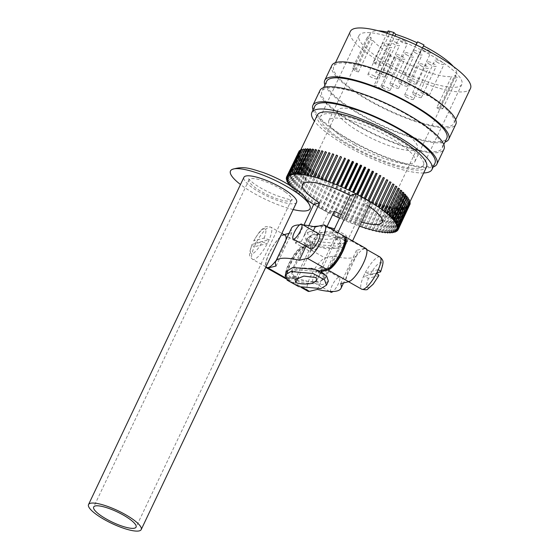<?xml version="1.0" encoding="UTF-8"?>
<svg xmlns="http://www.w3.org/2000/svg" width="559" height="559" viewBox="0 0 559 559"><rect width="100%" height="100%" fill="white"/><g stroke="black" fill="none" stroke-linecap="round" stroke-linejoin="round"><path stroke-width="0.42" stroke-dasharray="2.79 2.1" d="M296.955 269.871L291.756 273.065L293.07 277.264L299.289 280.709L318.672 282.155L323.871 278.962L322.557 274.755L316.338 271.318L296.955 269.871M314.074 233.816L308.875 237.009L310.189 241.215L316.408 244.653L335.791 246.1L340.99 242.906L339.676 238.707L333.457 235.262L314.074 233.816M287.235 270.891L289.059 276.125L300.63 282.575L322.864 284.524L328.392 281.135M309.889 231.447L304.355 234.843L306.192 240.084L317.743 246.519L339.984 248.476L345.511 245.08L343.673 239.832L332.13 233.403L309.889 231.447M313.361 226.549L312.083 226.821L306.549 230.217L308.372 235.458L319.944 241.9L342.178 243.85L347.705 240.461L345.93 235.269L334.499 228.841M316.059 277.55L337.294 232.83L337.95 235.772L333.129 238.735C326.742 239.685 321.355 239.392 316.96 237.841L298.296 277.152M337.294 232.83L325.079 231.377L316.303 234.899L316.96 237.841M328.049 227.052L318.7 226.095M470.468 88.483A66.493 16.085 25.4 0 1 386.73 65.794A66.493 16.085 25.4 0 1 350.339 31.437M417.503 89.035A66.493 16.085 25.4 0 1 453.894 123.385A66.493 16.085 25.4 0 1 370.156 100.697A66.493 16.085 25.4 0 1 333.765 66.346A66.493 16.085 25.4 0 1 417.503 89.035M351.667 145.983A56.892 13.765 25.4 0 1 320.531 116.586A56.892 13.765 25.4 0 1 392.18 136.005A56.892 13.765 25.4 0 1 423.317 165.394A56.892 13.765 25.4 0 1 351.667 145.983M390.147 64.949A56.892 13.765 25.4 0 1 359.011 35.552A56.892 13.765 25.4 0 1 430.661 54.971A56.892 13.765 25.4 0 1 461.797 84.36A56.892 13.765 25.4 0 1 390.147 64.949M389.022 44.846A4.975 1.202 -154.6 0 0 382.754 43.148A4.975 1.202 -154.6 0 0 385.479 45.719A4.975 1.202 -154.6 0 0 391.747 47.417A4.975 1.202 -154.6 0 0 389.022 44.846M374.223 76.01A4.975 1.202 -154.6 0 0 367.955 74.312A4.975 1.202 -154.6 0 0 370.68 76.883A4.975 1.202 -154.6 0 0 376.948 78.588A4.975 1.202 -154.6 0 0 374.223 76.01M396.869 42.91A4.975 1.202 -154.6 0 0 390.601 41.212A4.975 1.202 -154.6 0 0 393.326 43.784A4.975 1.202 -154.6 0 0 399.594 45.482A4.975 1.202 -154.6 0 0 396.869 42.91M382.07 74.081A4.975 1.202 -154.6 0 0 375.802 72.384A4.975 1.202 -154.6 0 0 378.527 74.955A4.975 1.202 -154.6 0 0 384.795 76.653A4.975 1.202 -154.6 0 0 382.07 74.081M404.723 40.982A4.975 1.202 -154.6 0 0 398.455 39.277A4.975 1.202 -154.6 0 0 401.173 41.855A4.975 1.202 -154.6 0 0 407.448 43.553A4.975 1.202 -154.6 0 0 404.723 40.982M389.923 72.146A4.975 1.202 -154.6 0 0 383.656 70.448A4.975 1.202 -154.6 0 0 386.374 73.019A4.975 1.202 -154.6 0 0 392.649 74.717A4.975 1.202 -154.6 0 0 389.923 72.146M429.962 64.516A4.975 1.202 25.4 0 1 427.237 61.944A4.975 1.202 25.4 0 1 433.511 63.642A4.975 1.202 25.4 0 1 436.237 66.214A4.975 1.202 25.4 0 1 429.962 64.516M415.162 95.68A4.975 1.202 25.4 0 1 412.437 93.108A4.975 1.202 25.4 0 1 418.712 94.806A4.975 1.202 25.4 0 1 421.437 97.378A4.975 1.202 25.4 0 1 415.162 95.68M437.816 62.58A4.975 1.202 25.4 0 1 435.091 60.009A4.975 1.202 25.4 0 1 441.358 61.707A4.975 1.202 25.4 0 1 444.084 64.278A4.975 1.202 25.4 0 1 437.816 62.58M423.016 93.744A4.975 1.202 25.4 0 1 420.291 91.173A4.975 1.202 25.4 0 1 426.559 92.871A4.975 1.202 25.4 0 1 429.284 95.442A4.975 1.202 25.4 0 1 423.016 93.744M422.115 66.444A4.975 1.202 25.4 0 1 419.39 63.873A4.975 1.202 25.4 0 1 425.658 65.571A4.975 1.202 25.4 0 1 428.383 68.142A4.975 1.202 25.4 0 1 422.115 66.444M407.315 97.615A4.975 1.202 25.4 0 1 404.59 95.044A4.975 1.202 25.4 0 1 410.858 96.742A4.975 1.202 25.4 0 1 413.583 99.313A4.975 1.202 25.4 0 1 407.315 97.615M407.287 55.222A4.975 1.202 25.4 0 1 404.569 52.651A4.975 1.202 25.4 0 1 410.837 54.349A4.975 1.202 25.4 0 1 413.562 56.92A4.975 1.202 25.4 0 1 407.287 55.222M392.495 86.386A4.975 1.202 25.4 0 1 389.77 83.815A4.975 1.202 25.4 0 1 396.038 85.513A4.975 1.202 25.4 0 1 398.763 88.084A4.975 1.202 25.4 0 1 392.495 86.386M415.903 53.098A4.975 1.202 25.4 0 1 413.178 50.527A4.975 1.202 25.4 0 1 419.446 52.225A4.975 1.202 25.4 0 1 422.171 54.803A4.975 1.202 25.4 0 1 415.903 53.098M401.103 84.269A4.975 1.202 25.4 0 1 398.378 81.698A4.975 1.202 25.4 0 1 404.646 83.396A4.975 1.202 25.4 0 1 407.371 85.967A4.975 1.202 25.4 0 1 401.103 84.269M424.512 50.981A4.975 1.202 25.4 0 1 421.786 48.409A4.975 1.202 25.4 0 1 428.054 50.107A4.975 1.202 25.4 0 1 430.779 52.679A4.975 1.202 25.4 0 1 424.512 50.981M409.712 82.145A4.975 1.202 25.4 0 1 406.987 79.574A4.975 1.202 25.4 0 1 413.255 81.272A4.975 1.202 25.4 0 1 415.98 83.843A4.975 1.202 25.4 0 1 409.712 82.145M398.679 57.346A4.975 1.202 25.4 0 1 395.954 54.768A4.975 1.202 25.4 0 1 402.228 56.473A4.975 1.202 25.4 0 1 404.954 59.044A4.975 1.202 25.4 0 1 398.679 57.346M383.879 88.511A4.975 1.202 25.4 0 1 381.161 85.939A4.975 1.202 25.4 0 1 387.429 87.637A4.975 1.202 25.4 0 1 390.154 90.209A4.975 1.202 25.4 0 1 383.879 88.511M331.85 65.438A68.61 16.595 -154.6 0 0 369.401 100.886A68.61 16.595 -154.6 0 0 455.809 124.294M324.905 85.003A68.61 16.595 -154.6 0 0 362.295 115.846A68.61 16.595 -154.6 0 0 445.034 142.042M352.561 240.922L352.561 240.922A19.006 5.241 119.5 0 0 351.157 240.831L346.908 241.879A44.091 10.67 -154.6 0 0 339.893 237.652A44.091 10.67 -154.6 0 0 338.691 236.981L335.596 237.743L335.009 238.986L336.259 239.65L343.233 237.931A17.588 4.849 119.5 0 1 344.575 238.036A17.588 4.849 119.5 0 1 345.134 238.602M335.596 237.743L320.873 234.214L311.831 235.018L307.184 238.057L310.406 243.948L307.31 244.709A44.091 10.67 -154.6 0 0 308.491 245.387A44.091 10.67 -154.6 0 0 316.135 249.461L327.05 226.486M311.321 268.327L298.806 267.768L291.358 271.381L294.586 277.271L295.173 276.027L296.298 276.712L289.324 278.431A17.588 4.849 119.5 0 1 287.99 278.326A17.588 4.849 119.5 0 1 291.365 262.59A17.588 4.849 119.5 0 1 303.963 247.602L310.944 245.883L309.812 245.198L310.406 243.948M327.798 268.956L321.621 270.479L320.37 269.822L319.776 271.066M308.834 225.668L301.476 241.16A44.091 10.67 -154.6 0 0 307.31 244.709L303.369 245.681L304.557 246.358L311.531 244.639L326.009 248.72L335.952 248.182L341.2 244.982L336.853 238.4L336.259 239.65M333.8 230.308L332.249 233.578A44.091 10.67 -154.6 0 1 338.691 236.981L342.639 236.01A19.006 5.241 119.5 0 1 344.037 236.101L344.134 236.157M393.173 125.454A44.091 10.67 -154.6 0 0 337.643 110.403A44.091 10.67 -154.6 0 0 361.771 133.189A44.091 10.67 -154.6 0 0 417.3 148.233A44.091 10.67 -154.6 0 0 393.173 125.454M319.462 234.228A8.532 2.355 -60.5 0 0 318.812 234.179A8.532 2.355 -60.5 0 0 312.698 241.453A8.532 2.355 -60.5 0 0 311.056 249.083M276.272 260.263A18.489 5.094 -60.5 0 0 285.949 239.881M285.097 235.241A18.489 5.094 -60.5 0 0 283.686 235.122A18.489 5.094 -60.5 0 0 270.437 250.886A18.489 5.094 -60.5 0 0 266.888 267.426M264.037 238.127A14.227 3.92 -60.5 0 0 264.058 228.764A14.227 3.92 -60.5 0 0 254.024 240.594C253.297 240.943 253.975 241.74 256.057 242.99L269.138 239.769A18.489 5.094 119.5 0 1 267.363 243.514A18.489 5.094 119.5 0 1 254.017 259.46A18.489 5.094 119.5 0 1 252.605 259.348A18.489 5.094 119.5 0 1 254.282 246.736C252.2 245.478 251.522 244.681 252.242 244.339L262.262 241.872L267.363 243.514L254.282 246.736A18.489 5.094 119.5 0 1 256.057 242.99A18.489 5.094 119.5 0 1 269.403 227.045A18.489 5.094 119.5 0 1 270.815 227.157A18.489 5.094 119.5 0 1 269.138 239.769L264.037 238.127L253.737 240.782C257.999 233.704 260.787 229.868 262.115 229.281L264.805 227.345C265.106 226.402 267.111 226.339 270.815 227.157L281.848 233.396M330.949 292.231A8.532 2.355 119.5 0 1 332.591 284.594A8.532 2.355 119.5 0 1 338.705 277.32A8.532 2.355 119.5 0 1 339.355 277.376A8.532 2.355 119.5 0 1 338.405 283.595A8.532 2.355 119.5 0 1 332.968 291.484M320.859 267.223A8.532 2.355 119.5 0 1 321.509 267.279A8.532 2.355 119.5 0 1 319.867 274.909A8.532 2.355 119.5 0 1 313.753 282.183A8.532 2.355 119.5 0 1 313.103 282.134A8.532 2.355 119.5 0 1 314.738 274.497A8.532 2.355 119.5 0 1 320.859 267.223M379.959 257.014A18.489 5.094 -60.5 0 0 378.548 256.902A18.489 5.094 -60.5 0 0 365.202 272.848L370.303 274.49L376.738 272.904M364.265 248.825A18.489 5.094 119.5 0 1 365.677 248.937A18.489 5.094 119.5 0 1 362.127 265.476A18.489 5.094 119.5 0 1 348.879 281.24A18.489 5.094 119.5 0 1 347.467 281.121A18.489 5.094 119.5 0 1 351.017 264.582A18.489 5.094 119.5 0 1 364.265 248.825M318.63 207.382L330.474 182.451A60.449 14.625 -154.6 0 1 329.279 181.752L317.442 206.683L318.63 207.382A60.449 14.625 -154.6 0 0 320.803 208.626A60.449 14.625 -154.6 0 0 321.132 208.814L322.361 209.499A60.449 14.625 -154.6 0 0 324.933 210.911L326.197 211.582A60.449 14.625 -154.6 0 0 328.832 212.965L330.124 213.622A60.449 14.625 -154.6 0 0 332.57 214.852M317.323 115.063A60.449 14.625 -154.6 0 0 350.402 146.297A60.449 14.625 -154.6 0 0 426.531 166.924M377.227 173.968A60.449 14.625 -154.6 0 0 376.011 173.276M380.847 176.106A60.449 14.625 -154.6 0 0 379.68 175.407M384.326 178.251A60.449 14.625 -154.6 0 0 383.201 177.552M375.795 205.335L387.639 180.403A60.449 14.625 -154.6 0 0 386.569 179.698M378.925 207.473L390.762 182.541A60.449 14.625 -154.6 0 0 389.763 181.843M381.853 209.59L393.69 184.659A60.449 14.625 -154.6 0 0 392.76 183.967M384.564 211.672L396.408 186.741A60.449 14.625 -154.6 0 0 395.541 186.063M387.052 213.706L398.888 188.774A60.449 14.625 -154.6 0 0 398.106 188.117M389.288 215.69L401.124 190.752A60.449 14.625 -154.6 0 0 400.419 190.116M391.265 217.598L403.109 192.666A60.449 14.625 -154.6 0 0 402.487 192.051M392.984 219.435L404.821 194.497A60.449 14.625 -154.6 0 0 404.29 193.91M394.416 221.182L406.26 196.244A60.449 14.625 -154.6 0 0 405.82 195.685M395.569 222.824L407.413 197.893A60.449 14.625 -154.6 0 0 407.064 197.369M396.436 224.369L408.273 199.437A60.449 14.625 -154.6 0 0 408.021 198.941M397.239 224.522L408.685 200.408A60.449 14.625 -154.6 0 1 408.839 200.863L397.002 225.794M397.575 225.927L409.055 201.757A60.449 14.625 -154.6 0 1 409.111 202.169L397.267 227.101M397.624 227.192L409.118 202.973A60.449 14.625 -154.6 0 1 409.076 203.343L397.239 228.275M397.365 228.31L408.888 204.056A60.449 14.625 -154.6 0 1 408.776 204.321L409.789 202.19M396.904 229.316L408.748 204.377A60.449 14.625 -154.6 0 0 408.776 204.321M396.513 229.931L408.356 204.999A60.449 14.625 -154.6 0 1 408.112 205.279L396.275 230.21M395.688 230.727L407.525 205.796A60.449 14.625 -154.6 0 1 407.19 206.026L395.353 230.958M394.563 231.377L406.407 206.446A60.449 14.625 -154.6 0 1 405.974 206.627L394.137 231.559M393.159 231.873L405.002 206.942A60.449 14.625 -154.6 0 1 404.478 207.068L392.642 231.999M391.475 232.216L403.319 207.277A60.449 14.625 -154.6 0 1 402.704 207.354L390.867 232.292M389.525 232.397L401.362 207.459A60.449 14.625 -154.6 0 1 400.67 207.487L388.833 232.418M387.317 232.418L399.154 207.487A60.449 14.625 -154.6 0 1 398.378 207.459L386.542 232.39M384.865 232.278L396.701 207.347A60.449 14.625 -154.6 0 1 395.849 207.27L384.005 232.202M382.174 231.985L394.011 207.054A60.449 14.625 -154.6 0 1 393.089 206.921L381.245 231.859M379.268 231.538L391.111 206.599A60.449 14.625 -154.6 0 1 390.112 206.418L378.275 231.356M376.165 230.93L388.002 205.998A60.449 14.625 -154.6 0 1 386.947 205.768L375.103 230.699M372.874 230.175L384.711 205.244A60.449 14.625 -154.6 0 1 383.593 204.964L371.756 229.896M369.415 229.274L381.252 204.335A60.449 14.625 -154.6 0 1 380.085 204.014L368.248 228.945M365.81 228.226L377.646 203.294A60.449 14.625 -154.6 0 1 376.438 202.924L364.601 227.855M362.071 227.045L373.908 202.113A60.449 14.625 -154.6 0 1 372.664 201.701L360.828 226.633M358.228 225.738L370.072 200.807A60.449 14.625 -154.6 0 1 368.793 200.353L356.949 225.284L358.228 225.738A60.449 14.625 -154.6 0 0 359.549 226.199M354.301 224.306L366.138 199.374A60.449 14.625 -154.6 0 1 364.838 198.878L353.002 223.81L354.301 224.306A60.449 14.625 -154.6 0 0 356.949 225.284M350.304 222.762L362.148 197.823A60.449 14.625 -154.6 0 1 360.828 197.299L348.991 222.23L350.304 222.762A60.449 14.625 -154.6 0 0 353.002 223.81M346.266 221.105L358.109 196.174A60.449 14.625 -154.6 0 1 356.782 195.608L344.938 220.546L346.266 221.105A60.449 14.625 -154.6 0 0 348.991 222.23M342.206 219.359L354.05 194.42A60.449 14.625 -154.6 0 1 352.715 193.833L340.878 218.765L342.206 219.359A60.449 14.625 -154.6 0 0 344.938 220.546M339.565 218.171A60.449 14.625 -154.6 0 0 340.878 218.765M338.146 217.521L349.99 192.589A60.449 14.625 -154.6 0 1 348.662 191.968L336.825 216.899M334.114 215.606L345.951 190.668A60.449 14.625 -154.6 0 1 344.637 190.032L332.801 214.963M330.124 213.622L341.961 188.69A60.449 14.625 -154.6 0 1 340.669 188.027L328.832 212.965M326.197 211.582L338.034 186.65A60.449 14.625 -154.6 0 1 336.77 185.972L324.933 210.911M322.361 209.499L334.198 184.568A60.449 14.625 -154.6 0 1 332.968 183.876L321.132 208.814M265.944 266.888L252.605 259.348C248.664 255.54 248.601 255.044 251.948 244.542L252.242 244.339A14.227 3.92 -60.5 0 0 252.221 253.702A14.227 3.92 -60.5 0 0 262.262 241.872M320.014 90.369A68.61 16.595 -154.6 0 0 357.557 125.817A68.61 16.595 -154.6 0 0 443.965 149.232M313.068 109.934A68.61 16.595 -154.6 0 0 350.458 140.777A68.61 16.595 -154.6 0 0 433.197 166.973M314.822 106.238A66.493 16.085 -154.6 0 0 351.213 140.595A66.493 16.085 -154.6 0 0 434.951 163.284M423.659 172.976A66.493 16.085 25.4 0 1 348.25 146.828A66.493 16.085 25.4 0 1 314.444 121.121M326.659 81.307A66.493 16.085 -154.6 0 0 363.05 115.657A66.493 16.085 -154.6 0 0 446.795 138.346M405.666 113.966A66.493 16.085 25.4 0 1 442.057 148.324A66.493 16.085 25.4 0 1 358.312 125.635A66.493 16.085 25.4 0 1 321.921 91.278A66.493 16.085 25.4 0 1 405.666 113.966M354.958 145.172A47.648 11.529 -154.6 0 0 414.967 161.432A47.648 11.529 -154.6 0 0 388.889 136.815A47.648 11.529 -154.6 0 0 328.881 120.555A47.648 11.529 -154.6 0 0 354.958 145.172M436.754 107.733A47.648 11.529 -154.6 0 0 439.786 106.979L442.763 108.663L439.723 109.41L436.754 107.733L451.553 76.562A47.648 11.529 25.4 0 1 396.401 57.905A47.648 11.529 25.4 0 1 396.247 57.822L381.448 88.986A47.648 11.529 25.4 0 1 375.718 85.583L373.866 85.806L388.666 54.635L390.517 54.419A47.648 11.529 25.4 0 1 373.244 40.807L358.445 71.978A47.648 11.529 25.4 0 1 356.46 69.295L371.253 38.131A47.648 11.529 25.4 0 1 370.324 33.288A47.648 11.529 25.4 0 1 378.324 30.808M439.786 106.979L454.586 75.814L457.562 77.498L454.523 78.246L451.553 76.562M453.265 66.395A47.648 11.529 25.4 0 1 456.41 74.165A47.648 11.529 25.4 0 1 454.586 75.814M408.559 76.967A47.648 11.529 -154.6 0 0 402.173 73.851L402.801 72.97L409.188 76.087L408.559 76.967L423.352 45.796A47.648 11.529 25.4 0 1 423.526 45.887M415.966 44.797L402.173 73.851M380.952 65.543A47.648 11.529 -154.6 0 0 375.257 63.922L373.363 62.056L379.058 63.67L380.952 65.543L394.961 36.042M387.562 32.156A47.648 11.529 25.4 0 1 390.056 32.757L375.257 63.922M390.517 54.419L375.718 85.583M335.009 238.986L342.045 237.254A17.588 4.849 119.5 0 1 343.387 237.365A17.588 4.849 119.5 0 1 340.012 253.094A17.588 4.849 119.5 0 1 327.406 268.082L320.37 269.822M342.639 236.01L343.827 236.681L336.853 238.4M343.827 236.681A19.006 5.241 119.5 0 1 344.603 236.604M295.173 276.027L288.137 277.76A17.588 4.849 119.5 0 1 286.795 277.648A17.588 4.849 119.5 0 1 290.177 261.919A17.588 4.849 119.5 0 1 302.775 246.931L309.812 245.198M337.895 232.628L337.895 232.628A19.006 5.241 -60.5 0 0 336.497 232.537L332.249 233.578M301.476 241.16L297.227 242.208A19.006 5.241 -60.5 0 0 295.355 243.102L310.021 251.403L328.392 212.713L334.275 211.267M310.021 251.403A19.006 5.241 119.5 0 1 311.887 250.502L316.135 249.461M294.586 277.271L287.543 279.004A19.006 5.241 119.5 0 1 286.096 278.892A19.006 5.241 119.5 0 1 288.73 263.925A19.006 5.241 119.5 0 1 301.497 246.582A19.006 5.241 119.5 0 1 303.369 245.681M291.553 228.079A61.217 14.813 25.4 0 0 291.903 232.698L289.024 233.41M284.035 234.64L283.902 234.668A19.006 5.241 -60.5 0 0 271.213 249.146A19.006 5.241 -60.5 0 0 265.895 266.992M299.589 224.879A61.217 14.813 25.4 0 1 303.083 224.963M378.827 275.58L368.528 278.235L363.427 276.593A18.489 5.094 -60.5 0 0 361.75 289.206M307.946 291.246A19.006 5.241 119.5 0 1 311.594 274.245A19.006 5.241 119.5 0 1 325.212 258.041L333.22 256.071A61.217 14.813 25.4 0 0 356.838 254.96A61.217 14.813 25.4 0 0 356.481 250.341L364.482 248.371A19.006 5.241 119.5 0 1 365.935 248.482M304.557 246.358A19.006 5.241 119.5 0 0 302.692 247.253A19.006 5.241 119.5 0 0 289.918 264.596A19.006 5.241 119.5 0 0 287.284 279.563A19.006 5.241 119.5 0 0 288.737 279.682L295.711 277.963L310.182 282.043L320.132 281.505L325.38 278.305L323.85 273.735M295.355 243.102L303.942 225.032M313.725 204.419L328.392 212.713M315.038 205.244L326.875 180.312A60.449 14.625 -154.6 0 1 325.729 179.607L313.892 204.545L315.038 205.244A60.449 14.625 -154.6 0 0 317.442 206.683M311.587 203.099L323.423 178.16A60.449 14.625 -154.6 0 1 322.333 177.462L310.497 202.393M308.302 200.947L320.146 176.015A60.449 14.625 -154.6 0 1 319.112 175.316L307.268 200.248M305.207 198.808L317.051 173.877A60.449 14.625 -154.6 0 1 316.08 173.185L303.935 198.361L305.207 198.808A60.449 14.625 -154.6 0 0 307.191 200.192M302.314 196.698L314.158 171.767A60.449 14.625 -154.6 0 1 313.257 171.082L301.022 196.216L302.314 196.698A60.449 14.625 -154.6 0 0 304.243 198.117M299.645 194.623L311.482 169.691A60.449 14.625 -154.6 0 1 310.657 169.021L298.82 193.959L298.331 194.106L299.645 194.623A60.449 14.625 -154.6 0 0 301.42 196.02M297.199 192.596L309.043 167.665A60.449 14.625 -154.6 0 1 308.295 167.015L296.459 191.947L295.879 192.044L297.199 192.596A60.449 14.625 -154.6 0 0 298.82 193.959M295.005 190.633L306.849 165.695A60.449 14.625 -154.6 0 1 306.185 165.066L294.348 190.004L293.678 190.046L295.005 190.633A60.449 14.625 -154.6 0 0 296.459 191.947M293.07 188.732L304.914 163.801A60.449 14.625 -154.6 0 1 304.334 163.193L292.497 188.124L291.749 188.117L293.07 188.732A60.449 14.625 -154.6 0 0 294.348 190.004M291.407 186.916L303.244 161.977A60.449 14.625 -154.6 0 1 302.761 161.404L290.918 186.336L290.093 186.273L291.407 186.916A60.449 14.625 -154.6 0 0 292.497 188.124M290.505 185.826A60.449 14.625 -154.6 0 0 290.918 186.336M290.016 185.183L301.853 160.251A60.449 14.625 -154.6 0 1 301.462 159.706L289.625 184.638M288.912 183.555L300.756 158.616A60.449 14.625 -154.6 0 1 300.456 158.106L288.619 183.045M288.102 182.031L299.938 157.093A60.449 14.625 -154.6 0 1 299.743 156.625L287.899 181.556M287.585 180.62L299.428 155.688A60.449 14.625 -154.6 0 1 299.324 155.255L287.48 180.187M287.368 179.341L299.212 154.41A60.449 14.625 -154.6 0 1 299.205 154.018L287.368 178.95M287.452 178.188L299.296 153.257A60.449 14.625 -154.6 0 1 299.386 152.907L287.55 177.839M287.836 177.175L299.68 152.244A60.449 14.625 -154.6 0 1 299.869 151.943L288.353 176.19M288.521 176.302L300.358 151.37A60.449 14.625 -154.6 0 1 300.644 151.119L289.15 175.323M289.492 175.582L301.336 150.65A60.449 14.625 -154.6 0 1 301.713 150.441L290.247 174.597M290.757 175.009L302.601 150.078A60.449 14.625 -154.6 0 1 303.069 149.924L291.63 174.01M292.301 174.59L304.145 149.658A60.449 14.625 -154.6 0 1 304.711 149.553M294.125 174.331L305.962 149.4A60.449 14.625 -154.6 0 1 306.611 149.344M296.207 174.226L308.044 149.295A60.449 14.625 -154.6 0 1 308.778 149.295M298.541 174.282L310.378 149.351A60.449 14.625 -154.6 0 1 311.195 149.407M301.112 174.499L312.949 149.567A60.449 14.625 -154.6 0 1 313.844 149.672M303.907 174.876L315.751 149.938A60.449 14.625 -154.6 0 1 316.708 150.098M306.919 175.4L318.756 150.469A60.449 14.625 -154.6 0 1 319.783 150.671M310.119 176.085L321.956 151.147A60.449 14.625 -154.6 0 1 323.046 151.405M313.494 176.91L325.331 151.978A60.449 14.625 -154.6 0 1 326.477 152.286M317.03 177.888L328.867 152.956A60.449 14.625 -154.6 0 1 330.055 153.299M333.772 154.459A60.449 14.625 -154.6 0 0 332.542 154.067M337.594 155.744A60.449 14.625 -154.6 0 0 336.329 155.311M341.514 157.156A60.449 14.625 -154.6 0 0 340.221 156.681M345.497 158.686A60.449 14.625 -154.6 0 0 344.183 158.176M349.529 160.321A60.449 14.625 -154.6 0 0 348.201 159.776M353.581 162.054A60.449 14.625 -154.6 0 0 352.254 161.474M357.648 163.878A60.449 14.625 -154.6 0 0 356.321 163.27M361.687 165.778A60.449 14.625 -154.6 0 0 360.366 165.15M365.691 167.749A60.449 14.625 -154.6 0 0 364.384 167.099M369.625 169.782A60.449 14.625 -154.6 0 0 368.346 169.111M373.482 171.858A60.449 14.625 -154.6 0 0 372.231 171.173M307.254 200.276L307.534 200.695M368.989 206.327A44.091 10.67 -154.6 0 0 365.048 203.686L370.931 202.232M341.269 214.586A44.091 10.67 -154.6 0 0 361.505 222.091M346.908 241.879L365.048 203.686M333.22 256.071L317.393 289.394M356.481 250.341L340.662 283.665M295.711 277.963L296.298 276.712M310.944 245.883L311.531 244.639M378.282 269.627L365.202 272.848A18.489 5.094 -60.5 0 0 363.427 276.593L376.507 273.365M291.903 232.698L276.083 266.021M313.361 230.776L306.018 246.233M404.478 207.068L405.799 207.606L394.381 231.65M405.799 207.606L405.002 206.942M405.974 206.627L407.28 207.123L395.87 231.147M407.28 207.123L406.407 206.446M407.19 206.026L408.468 206.488L397.079 230.483M408.468 206.488L407.525 205.796M408.112 205.279L409.37 205.698L397.994 229.651M409.37 205.698L408.356 204.999M408.748 204.377L409.964 204.762M409.789 204.643L408.888 204.056M409.076 203.343L410.25 203.679M409.789 203.385L409.118 202.973M409.111 202.169L410.229 202.456M409.481 202.009L409.055 201.757M408.839 200.863L409.908 201.1M408.273 199.437L409.279 199.626M407.413 197.893L408.349 198.033M406.26 196.244L407.127 196.335M404.821 194.497L405.61 194.539M403.109 192.666L403.815 192.652M401.124 190.752L401.753 190.689M398.888 188.774L399.426 188.656M396.408 186.741L396.848 186.566M393.69 184.659L394.046 184.435M328.944 152.6L328.867 152.956M325.31 151.58L325.331 151.978M321.837 150.706L321.956 151.147M318.539 149.987L318.756 150.469M315.437 149.421L315.751 149.938M312.544 149.015L312.949 149.567M309.875 148.771L310.378 149.351M307.45 148.687L308.044 149.295M305.284 148.764L305.962 149.4M303.383 149.001L304.145 149.658M301.762 149.407L302.601 150.078M301.713 150.441L301.336 150.301M300.421 149.959L301.336 150.65M300.644 151.119L299.98 150.888M299.379 150.678L300.358 151.37M299.869 151.943L298.925 151.636M298.632 151.538L299.68 152.244M299.386 152.907L298.192 152.551L286.823 176.497M298.192 152.551L299.296 153.257M299.205 154.018L298.059 153.704L286.669 177.685M298.059 153.704L299.212 154.41M299.324 155.255L298.226 154.99L286.823 179.006M298.226 154.99L299.428 155.688M299.743 156.625L298.702 156.408L287.284 180.452M298.702 156.408L299.938 157.093M300.456 158.106L299.484 157.945L288.06 182.003M299.484 157.945L300.756 158.616M301.462 159.706L300.56 159.588L289.066 183.799M300.56 159.588L301.853 160.251M302.761 161.404L301.93 161.341L290.38 185.665M290.352 185.728L290.093 186.273M301.93 161.341L303.244 161.977M304.334 163.193L303.586 163.186L291.749 188.117M303.586 163.186L304.914 163.801M306.185 165.066L305.521 165.108L293.678 190.046M305.521 165.108L306.849 165.695M308.295 167.015L307.716 167.106L295.879 192.044M307.716 167.106L309.043 167.665M310.657 169.021L310.168 169.167L298.331 194.106M310.168 169.167L311.482 169.691M313.257 171.082L301.022 196.216M312.858 171.278L314.158 171.767M316.08 173.185L303.935 198.361M315.779 173.43L317.051 173.877M319.112 175.316L307.066 200.541M318.903 175.603L320.146 176.015M322.333 177.462L310.385 202.728M322.222 177.797L323.423 178.16M325.729 179.607L313.878 204.929M325.715 179.991L326.875 180.312M329.279 181.752L317.526 207.109M329.37 182.178L330.474 182.451M332.968 183.876L333.15 184.344L321.313 209.276M333.15 184.344L334.198 184.568M336.77 185.972L337.049 186.475L325.212 211.414M337.049 186.475L338.034 186.65M340.669 188.027L341.046 188.565L329.209 213.503M341.046 188.565L341.961 188.69M344.637 190.032L345.113 190.598L333.269 215.536M345.113 190.598L345.951 190.668M348.662 191.968L349.228 192.569L337.384 217.5M349.228 192.569L349.99 192.589M352.715 193.833L353.365 194.455L341.528 219.394M353.365 194.455L354.05 194.42M356.782 195.608L357.515 196.258L345.672 221.189M357.515 196.258L358.109 196.174M360.828 197.299L361.638 197.963L349.801 222.894M361.638 197.963L362.148 197.823M364.838 198.878L365.726 199.563L353.889 224.494M365.726 199.563L366.138 199.374M368.793 200.353L369.751 201.044L357.914 225.976M372.664 201.701L373.691 202.4L361.848 227.331M376.438 202.924L377.521 203.63L365.838 228.24M380.085 204.014L381.224 204.713L369.548 229.309M381.224 204.713L381.252 204.335M383.593 204.964L384.781 205.663L373.112 230.231M384.781 205.663L384.711 205.244M386.947 205.768L388.17 206.46L376.514 231.007M388.17 206.46L388.002 205.998M390.112 206.418L391.377 207.103L379.736 231.615M391.377 207.103L391.111 206.599M393.089 206.921L394.374 207.585L382.754 232.062M394.374 207.585L394.011 207.054M395.849 207.27L397.156 207.913L385.556 232.334M397.156 207.913L396.701 207.347M398.378 207.459L399.699 208.081L388.142 232.425M399.699 208.081L399.154 207.487M400.67 207.487L401.998 208.081L390.489 232.327M401.998 208.081L401.362 207.459M402.704 207.354L404.031 207.927L392.6 232.013M404.031 207.927L403.319 207.277M442.763 108.663L457.562 77.498M439.723 109.41L454.523 78.246M373.244 40.807L369.436 39.486L367.452 36.81L371.253 38.131M390.056 32.757L388.163 30.892M423.988 44.923L423.352 45.796M396.247 57.822L394.395 58.045L388.666 54.635M381.448 88.986L379.596 89.209L394.395 58.045M379.596 89.209L373.866 85.806M402.801 72.97L416.141 44.881M409.188 76.087L422.534 47.976M373.363 62.056L387.003 33.323M379.058 63.67L392.579 35.189M358.445 71.978L354.637 70.658L369.436 39.486M354.637 70.658L352.652 67.981L367.452 36.81M352.652 67.981L356.46 69.295M285.502 192.177A23.471 5.681 -154.6 0 0 263.338 180.857A23.471 5.681 -154.6 0 0 249.062 179.753A23.471 5.681 -154.6 0 0 248.923 180.529A23.471 5.681 -154.6 0 0 255.023 187.468A23.471 5.681 -154.6 0 0 275.818 198.298A23.471 5.681 -154.6 0 0 290.946 200.485A23.471 5.681 -154.6 0 0 291.463 199.884A23.471 5.681 -154.6 0 0 285.502 192.177M293.175 209.534A44.021 10.649 25.4 0 1 241.67 185.406A44.021 10.649 25.4 0 1 240.496 184.519M296.598 202.33A29.159 7.057 25.4 0 1 278.864 200.954A29.159 7.057 25.4 0 1 251.326 186.895A29.159 7.057 25.4 0 1 243.92 177.315M370.303 274.49A14.227 3.92 119.5 0 1 380.344 262.66A14.227 3.92 119.5 0 1 380.316 272.023M327.406 268.082L328.378 268.634M302.775 246.931L303.963 247.602M285.356 277.767L287.543 279.004M283.902 234.668L297.227 242.208M323.172 224.998L336.497 232.537M378.541 275.769A14.227 3.92 119.5 0 1 368.507 287.599A14.227 3.92 119.5 0 1 368.528 278.235M351.157 240.831L364.482 248.371M311.887 250.502L325.212 258.041M288.737 279.682L303.453 288.004M288.137 277.76L289.324 278.431M342.045 237.254L343.233 237.931M291.756 273.065L308.875 237.009M304.355 234.843L306.549 230.217M316.722 280.492L337.95 235.772M323.871 278.962L340.99 242.906M345.511 245.08L347.705 240.461M295.068 279.619L316.303 234.899M455.648 119.696L453.894 123.385M359.011 35.552L320.531 116.586M367.955 74.312L382.754 43.148M375.802 72.384L390.601 41.212M383.656 70.448L398.455 39.277M412.437 93.108L427.237 61.944M420.291 91.173L435.091 60.009M404.59 95.044L419.39 63.873M389.77 83.815L404.569 52.651M398.378 81.698L413.178 50.527M406.987 79.574L421.786 48.409M381.161 85.939L395.954 54.768M307.184 238.057L291.358 271.381M337.643 110.403L302.496 184.414M339.355 277.376L321.509 267.279M366.739 249.538L365.677 248.937M443.811 144.627L442.057 148.324M414.967 161.432L456.41 74.165M328.881 120.555L370.324 33.288M323.675 87.581L321.921 91.278M287.829 177.168L300.7 150.064M287.284 279.563L301.119 287.389M356.838 254.96L343.54 282.952M286.795 277.648L287.99 278.326M343.387 237.365L344.575 238.036M348.53 281.722L347.467 281.121M329.482 291.4L313.103 282.134M417.3 148.233L382.16 222.237M325.38 278.305L341.2 244.982M390.154 90.209L404.954 59.044M415.98 83.843L430.779 52.679M407.371 85.967L422.171 54.803M398.763 88.084L413.562 56.92M413.583 99.313L428.383 68.142M429.284 95.442L444.084 64.278M421.437 97.378L436.237 66.214M392.649 74.717L407.448 43.553M384.795 76.653L399.594 45.482M376.948 78.588L391.747 47.417M461.797 84.36L423.317 165.394M335.519 62.65L333.765 66.346M290.946 200.485L292.546 199.738C292.525 200.555 286.998 199.095 275.964 195.357L269.04 192.331C262.723 189.291 257.468 186.231 253.276 183.149L248.489 178.817L248.923 180.529M249.062 179.753L93.667 507.006M291.463 199.884L136.068 527.137"/><path stroke-width="0.84" d="M290.848 271.541L285.314 274.937L287.158 280.185L298.702 286.613L320.943 288.57L326.47 285.174L324.632 279.926L313.089 273.498L290.848 271.541M326.47 285.174L328.392 281.135L326.568 275.894L314.997 269.452L292.769 267.495L287.235 270.891L285.314 274.937M311.901 283.455L316.722 280.492L316.059 277.55L303.844 276.097L295.068 279.619L295.725 282.561C300.12 284.105 305.507 284.405 311.901 283.455M298.296 277.152L295.725 282.561M334.499 228.841L328.049 227.052M318.7 226.095L313.361 226.549M335.519 62.65L350.339 31.437A66.493 16.085 25.4 0 1 434.077 54.125A66.493 16.085 25.4 0 1 470.468 88.483L455.648 119.696M445.034 142.042A68.61 16.595 -154.6 0 0 448.702 139.254L455.809 124.294A68.61 16.595 -154.6 0 0 418.258 88.846A68.61 16.595 -154.6 0 0 331.85 65.438L324.744 80.398A68.61 16.595 -154.6 0 0 324.905 85.003M448.702 139.254A68.61 16.595 -154.6 0 0 411.151 103.806A68.61 16.595 -154.6 0 0 324.744 80.398M345.322 236.827L352.561 240.922L370.931 202.232L356.265 193.938L337.895 232.628L344.037 236.101A19.006 5.241 119.5 0 1 344.085 236.129A19.006 5.241 119.5 0 1 340.438 253.129A19.006 5.241 119.5 0 1 326.812 269.333L319.776 271.066L311.321 268.327M308.834 225.668L319.608 202.973L313.725 204.419L303.942 225.032M356.265 193.938L350.381 195.391A44.091 10.67 -154.6 0 0 302.496 184.414A44.091 10.67 -154.6 0 0 319.608 202.973M350.381 195.391L333.8 230.308M293.859 239.035A8.532 2.355 -60.5 0 0 299.973 231.768A8.532 2.355 -60.5 0 0 301.608 224.131A8.532 2.355 -60.5 0 0 300.959 224.075A8.532 2.355 -60.5 0 0 294.845 231.349A8.532 2.355 -60.5 0 0 293.209 238.986A8.532 2.355 -60.5 0 0 293.859 239.035M293.209 238.986L311.056 249.083A8.532 2.355 -60.5 0 0 311.705 249.139A8.532 2.355 -60.5 0 0 317.819 241.865A8.532 2.355 -60.5 0 0 319.462 234.228L301.608 224.131M265.944 266.888L266.888 267.426A18.489 5.094 -60.5 0 0 268.292 267.537A18.489 5.094 -60.5 0 0 276.272 260.263M285.949 239.881A18.489 5.094 -60.5 0 0 285.097 235.241L281.848 233.396M332.968 291.484A8.532 2.355 119.5 0 1 331.599 292.28A8.532 2.355 119.5 0 1 330.949 292.231L329.482 291.4M378.827 275.58L373.16 284.224L367.759 289.017C367.459 289.96 365.453 290.023 361.75 289.206A18.489 5.094 -60.5 0 0 363.154 289.317A18.489 5.094 -60.5 0 0 376.507 273.365A18.489 5.094 -60.5 0 0 378.282 269.627A18.489 5.094 -60.5 0 0 379.959 257.014L366.739 249.538M409.789 202.19L426.531 166.924A60.449 14.625 -154.6 0 0 393.452 135.69A60.449 14.625 -154.6 0 0 317.323 115.063L300.7 150.064M365.251 198.452L377.087 173.521L365.39 198.899L364.175 198.207A60.449 14.625 -154.6 0 0 363.853 198.026A60.449 14.625 -154.6 0 0 361.638 196.789L360.387 196.104A60.449 14.625 -154.6 0 0 357.788 194.714L356.509 194.043A60.449 14.625 -154.6 0 0 353.847 192.687L352.547 192.03A60.449 14.625 -154.6 0 0 349.85 190.71L348.53 190.081A60.449 14.625 -154.6 0 0 345.804 188.809L344.477 188.208A60.449 14.625 -154.6 0 0 341.745 186.986L340.417 186.413A60.449 14.625 -154.6 0 0 337.685 185.253L336.364 184.708A60.449 14.625 -154.6 0 0 333.653 183.618L332.346 183.107A60.449 14.625 -154.6 0 0 329.67 182.094L328.385 181.619A60.449 14.625 -154.6 0 0 325.757 180.683L324.493 180.243A60.449 14.625 -154.6 0 0 321.928 179.39L320.705 178.999A60.449 14.625 -154.6 0 0 318.218 178.237L317.107 177.531L317.03 177.888A60.449 14.625 -154.6 0 0 314.633 177.217L313.473 176.511L313.494 176.91A60.449 14.625 -154.6 0 0 311.202 176.337L310 175.645L310.119 176.085A60.449 14.625 -154.6 0 0 307.946 175.61L306.695 174.925L306.919 175.4A60.449 14.625 -154.6 0 0 304.872 175.03L303.593 174.359L303.907 174.876A60.449 14.625 -154.6 0 0 302 174.604L300.7 173.954L301.112 174.499A60.449 14.625 -154.6 0 0 299.351 174.338L298.038 173.702L298.541 174.282A60.449 14.625 -154.6 0 0 296.941 174.226L295.613 173.618L296.207 174.226A60.449 14.625 -154.6 0 0 294.775 174.282L293.447 173.695L294.125 174.331A60.449 14.625 -154.6 0 0 292.867 174.492L291.546 173.94L292.301 174.59A60.449 14.625 -154.6 0 0 291.232 174.855L289.918 174.338L290.757 175.009A60.449 14.625 -154.6 0 0 289.876 175.379L288.584 174.897L289.492 175.582A60.449 14.625 -154.6 0 0 288.807 176.05L287.536 175.61L288.521 176.302A60.449 14.625 -154.6 0 0 288.032 176.875L286.795 176.476L287.836 177.175A60.449 14.625 -154.6 0 0 287.724 177.399A60.449 14.625 -154.6 0 0 287.55 177.839L286.355 177.482L287.452 178.188A60.449 14.625 -154.6 0 0 287.368 178.95L286.215 178.635L287.368 179.341A60.449 14.625 -154.6 0 0 287.48 180.187L286.39 179.928L287.585 180.62A60.449 14.625 -154.6 0 0 287.899 181.556L286.865 181.34L288.102 182.031A60.449 14.625 -154.6 0 0 288.619 183.045L287.64 182.877L288.912 183.555A60.449 14.625 -154.6 0 0 289.625 184.638L288.724 184.526L290.016 185.183A60.449 14.625 -154.6 0 0 290.505 185.826M364.175 198.207L376.011 173.276L377.087 173.521M368.968 200.632L380.812 175.701L369.01 201.037L367.836 200.339A60.449 14.625 -154.6 0 0 365.39 198.899M367.836 200.339L379.68 175.407L380.812 175.701M372.546 202.826L384.382 177.888L372.483 203.19L371.365 202.484A60.449 14.625 -154.6 0 0 369.01 201.037M371.365 202.484L383.201 177.552L384.382 177.888M359.549 226.199A60.449 14.625 -154.6 0 0 360.828 226.633L362.071 227.045A60.449 14.625 -154.6 0 0 364.601 227.855L365.684 228.561L365.81 228.226A60.449 14.625 -154.6 0 0 368.248 228.945L369.387 229.651L369.415 229.274A60.449 14.625 -154.6 0 0 371.756 229.896L372.944 230.594L372.874 230.175A60.449 14.625 -154.6 0 0 375.103 230.699L376.333 231.391L376.165 230.93A60.449 14.625 -154.6 0 0 378.275 231.356L379.533 232.034L379.268 231.538A60.449 14.625 -154.6 0 0 381.245 231.859L382.538 232.523L382.174 231.985A60.449 14.625 -154.6 0 0 384.005 232.202L385.319 232.844L384.865 232.278A60.449 14.625 -154.6 0 0 386.542 232.39L387.862 233.012L387.317 232.418A60.449 14.625 -154.6 0 0 388.833 232.418L390.161 233.019L389.525 232.397A60.449 14.625 -154.6 0 0 390.867 232.292L392.194 232.858L391.475 232.216A60.449 14.625 -154.6 0 0 392.642 231.999L393.962 232.537L393.159 231.873A60.449 14.625 -154.6 0 0 394.137 231.559L395.444 232.055L394.563 231.377A60.449 14.625 -154.6 0 0 395.353 230.958L396.631 231.419L395.688 230.727A60.449 14.625 -154.6 0 0 396.275 230.21L397.526 230.629L396.513 229.931A60.449 14.625 -154.6 0 0 396.904 229.316L398.12 229.693L397.051 228.987A60.449 14.625 -154.6 0 0 397.239 228.275L398.413 228.61L397.281 227.904A60.449 14.625 -154.6 0 0 397.267 227.101L398.392 227.387L397.218 226.688A60.449 14.625 -154.6 0 0 397.002 225.794L398.071 226.039L396.848 225.34A60.449 14.625 -154.6 0 0 396.436 224.369L397.442 224.557L396.184 223.879A60.449 14.625 -154.6 0 0 395.569 222.824L396.513 222.964L395.227 222.3A60.449 14.625 -154.6 0 0 394.416 221.182L395.29 221.266L393.983 220.616A60.449 14.625 -154.6 0 0 392.984 219.435L393.774 219.47L392.453 218.842A60.449 14.625 -154.6 0 0 391.265 217.598L391.978 217.584L390.65 216.983A60.449 14.625 -154.6 0 0 389.288 215.69L389.909 215.62L388.582 215.047A60.449 14.625 -154.6 0 0 387.052 213.706L387.583 213.587L386.262 213.049A60.449 14.625 -154.6 0 0 384.564 211.672L385.011 211.505L383.705 210.995A60.449 14.625 -154.6 0 0 381.853 209.59L382.202 209.373L380.917 208.898A60.449 14.625 -154.6 0 0 378.925 207.473L379.177 207.207L377.926 206.774A60.449 14.625 -154.6 0 0 375.795 205.335L375.955 205.02L374.733 204.636A60.449 14.625 -154.6 0 0 372.483 203.19M374.733 204.636L386.569 179.698L387.792 180.089L375.955 205.02M377.926 206.774L389.763 181.843L391.021 182.269L379.177 207.207M380.917 208.898L392.76 183.967L394.046 184.435L382.202 209.373M383.705 210.995L395.541 186.063L396.848 186.566L385.011 211.505M386.262 213.049L398.106 188.117L399.426 188.656L387.583 213.587M388.582 215.047L400.419 190.116L401.753 190.689L389.909 215.62M390.65 216.983L402.487 192.051L403.815 192.652L391.978 217.584M392.453 218.842L404.29 193.91L405.61 194.539L393.774 219.47M393.983 220.616L405.82 195.685L407.127 196.335L395.29 221.266M395.227 222.3L407.064 197.369L408.349 198.033L396.513 222.964M396.184 223.879L408.021 198.941L409.279 199.626L397.442 224.557M396.848 225.34L397.239 224.522M397.218 226.688L397.575 225.927M397.281 227.904L397.624 227.192M397.051 228.987L397.365 228.31M332.57 214.852A60.449 14.625 -154.6 0 0 332.801 214.963L334.114 215.606A60.449 14.625 -154.6 0 0 336.825 216.899L338.146 217.521A60.449 14.625 -154.6 0 0 339.565 218.171M433.197 166.973A68.61 16.595 -154.6 0 0 436.865 164.192L443.965 149.232A68.61 16.595 -154.6 0 0 406.421 113.784A68.61 16.595 -154.6 0 0 320.014 90.369L312.907 105.33A68.61 16.595 -154.6 0 0 313.068 109.934M436.865 164.192A68.61 16.595 -154.6 0 0 399.315 128.745A68.61 16.595 -154.6 0 0 312.907 105.33M431.995 169.517L434.951 163.284A66.493 16.085 -154.6 0 0 398.56 128.926A66.493 16.085 -154.6 0 0 314.822 106.238L311.859 112.471A66.493 16.085 25.4 0 1 395.604 135.159A66.493 16.085 25.4 0 1 431.995 169.517A66.493 16.085 25.4 0 1 423.659 172.976M443.811 144.627L446.795 138.346A66.493 16.085 -154.6 0 0 410.404 103.995A66.493 16.085 -154.6 0 0 326.659 81.307L323.675 87.581M423.526 45.887A47.648 11.529 25.4 0 1 430.332 49.548A47.648 11.529 25.4 0 1 453.265 66.395M394.961 36.042L395.751 34.372A47.648 11.529 25.4 0 1 416.972 42.687L415.966 44.797M378.324 30.808A47.648 11.529 25.4 0 1 387.562 32.156M314.444 121.121A66.493 16.085 25.4 0 1 311.859 112.471M345.134 238.602A17.588 4.849 119.5 0 1 340.55 254.988A17.588 4.849 119.5 0 1 328.594 268.76L327.798 268.956M321.551 270.626L321.034 271.723L328.007 270.004L348.662 281.694L340.662 283.665A61.217 14.813 -154.6 0 1 341.011 288.283A61.217 14.813 -154.6 0 1 317.393 289.394L309.393 291.365A19.006 5.241 119.5 0 1 307.946 291.246L301.119 287.389M344.603 236.604A19.006 5.241 119.5 0 1 345.231 236.771A19.006 5.241 119.5 0 1 345.273 236.799A19.006 5.241 119.5 0 1 341.626 253.807A19.006 5.241 119.5 0 1 328.007 270.004M341.269 214.586A44.091 10.67 -154.6 0 1 334.275 211.267L327.05 226.486M306.018 246.233L299.344 260.291L307.345 258.321A19.006 5.241 -60.5 0 0 320.971 242.117A19.006 5.241 -60.5 0 0 324.618 225.109A19.006 5.241 -60.5 0 0 323.172 224.998L315.171 226.968L313.361 230.776M299.344 260.291A61.217 14.813 -154.6 0 0 275.727 261.402A61.217 14.813 -154.6 0 0 276.083 266.021L268.075 267.992L285.356 277.767M289.024 233.41L284.035 234.64M275.727 261.402L291.553 228.079A61.217 14.813 25.4 0 1 299.589 224.879M303.083 224.963A61.217 14.813 25.4 0 1 315.171 226.968M376.507 273.365C378.583 274.623 379.268 275.419 378.541 275.769M265.895 266.992A19.006 5.241 -60.5 0 0 266.629 267.873A19.006 5.241 -60.5 0 0 268.075 267.992M323.85 273.735L321.034 271.723M345.231 236.771L344.134 236.157M307.534 200.695L308.302 200.947A60.449 14.625 -154.6 0 0 310.497 202.393L311.587 203.099A60.449 14.625 -154.6 0 0 313.718 204.433M288.353 176.19L288.032 176.875M289.15 175.323L288.807 176.05M290.247 174.597L289.876 175.379M291.63 174.01L291.232 174.855M291.546 173.94L303.383 149.001L304.711 149.553L292.867 174.492M293.447 173.695L305.284 148.764L306.611 149.344L294.775 174.282M295.613 173.618L307.45 148.687L308.778 149.295L296.941 174.226M298.038 173.702L309.875 148.771L311.195 149.407L299.351 174.338M300.7 173.954L312.544 149.015L313.844 149.672L302 174.604M303.593 174.359L315.437 149.421L316.708 150.098L304.872 175.03M306.695 174.925L318.539 149.987L319.783 150.671L307.946 175.61M310 175.645L321.837 150.706L323.046 151.405L311.202 176.337M313.473 176.511L325.31 151.58L326.477 152.286L314.633 177.217M317.107 177.531L328.944 152.6L330.055 153.299L318.218 178.237M320.705 178.999L332.542 154.067L320.873 178.691M332.717 153.76L333.772 154.459L321.928 179.39M324.493 180.243L336.329 155.311L324.765 179.984M336.602 155.053L337.594 155.744L325.757 180.683M328.385 181.619L340.221 156.681L328.748 181.402M340.585 156.471L341.514 157.156L329.67 182.094M332.346 183.107L344.644 158.008L332.808 182.947M344.644 158.008L345.497 158.686L333.653 183.618M336.364 184.708L348.201 159.776L348.753 159.664L336.916 184.596M348.753 159.664L349.529 160.321L337.685 185.253M340.417 186.413L352.254 161.474L352.897 161.418L341.053 186.35M352.897 161.418L353.581 162.054L341.745 186.986M344.477 188.208L356.321 163.27L357.04 163.263L345.203 188.194M357.04 163.263L357.648 163.878L345.804 188.809M348.53 190.081L360.366 165.15L361.17 165.191L349.333 190.13M361.17 165.191L361.687 165.778L349.85 190.71M352.547 192.03L364.384 167.099L365.265 167.197L353.428 192.128M365.265 167.197L365.691 167.749L353.847 192.687M356.509 194.043L368.346 169.111L369.296 169.258L357.46 194.19M369.296 169.258L369.625 169.782L357.788 194.714M360.387 196.104L372.231 171.173L373.244 171.368L361.407 196.307M373.244 171.368L373.482 171.858L361.638 196.789M361.505 222.091A44.091 10.67 -154.6 0 0 382.16 222.237A44.091 10.67 -154.6 0 0 368.989 206.327M345.273 236.799L365.935 248.482A19.006 5.241 119.5 0 1 362.281 265.49A19.006 5.241 119.5 0 1 348.662 281.694M376.738 272.904L380.616 271.821C383.963 261.319 383.9 260.822 379.959 257.014M380.316 272.023C381.042 271.681 380.365 270.884 378.282 269.627M394.381 231.65L393.962 232.537M395.87 231.147L395.444 232.055M397.079 230.483L396.631 231.419M397.994 229.651L397.526 230.629M409.789 204.643L398.12 229.693M409.789 203.385L410.25 203.679L398.413 228.61M409.481 202.009L410.229 202.456L398.392 227.387M408.86 200.506L409.908 201.1L398.071 226.039M302.964 149.882L301.762 149.407L289.918 174.338M301.336 150.301L300.421 149.959L288.584 174.897M299.98 150.888L299.379 150.678L287.536 175.61M298.925 151.636L286.795 176.476M286.823 176.497L286.355 177.482M286.669 177.685L286.215 178.635M286.823 179.006L286.39 179.928M287.284 180.452L286.865 181.34M288.06 182.003L287.64 182.877M289.066 183.799L288.724 184.526M373.112 230.231L372.944 230.594M376.514 231.007L376.333 231.391M379.736 231.615L379.533 232.034M382.754 232.062L382.538 232.523M385.556 232.334L385.319 232.844M388.142 232.425L387.862 233.012M390.489 232.327L390.161 233.019M392.6 232.013L392.194 232.858M387.003 33.323L388.163 30.892L393.857 32.506L395.751 34.372M416.972 42.687L417.601 41.806L423.988 44.923L422.534 47.976M416.141 44.881L417.601 41.806M392.579 35.189L393.857 32.506M240.496 184.519A44.021 10.649 25.4 0 1 232.083 169.461A44.021 10.649 25.4 0 1 298.848 194.232A44.021 10.649 25.4 0 1 310.168 206.537A44.021 10.649 25.4 0 1 293.175 209.534M130.107 519.423A23.471 5.681 -154.6 0 0 107.943 508.11A23.471 5.681 -154.6 0 0 93.667 507.006A23.471 5.681 -154.6 0 0 99.628 514.72A23.471 5.681 -154.6 0 0 121.792 526.033A23.471 5.681 -154.6 0 0 136.068 527.137A23.471 5.681 -154.6 0 0 130.107 519.423M95.931 514.147A29.159 7.057 -154.6 0 0 123.469 528.206A29.159 7.057 -154.6 0 0 141.21 529.583A29.159 7.057 -154.6 0 0 133.804 519.996A29.159 7.057 -154.6 0 0 106.266 505.937A29.159 7.057 -154.6 0 0 88.532 504.567A29.159 7.057 -154.6 0 0 95.931 514.147M88.532 504.567L243.92 177.315A29.159 7.057 25.4 0 1 261.654 178.684A29.159 7.057 25.4 0 1 289.192 192.743A29.159 7.057 25.4 0 1 296.598 202.33L141.21 529.583M307.345 258.321L326.812 269.333M303.453 288.004L309.393 291.365M324.618 225.109L344.085 236.129M266.629 267.873L285.963 278.815M343.54 282.952L341.011 288.283M361.75 289.206L348.53 281.722M310.168 206.537C306.996 198.962 302.461 193.428 296.556 189.941C286.809 182.919 275.608 177.084 262.954 172.438C251.941 169.202 244.416 165.387 232.083 169.461"/></g></svg>
